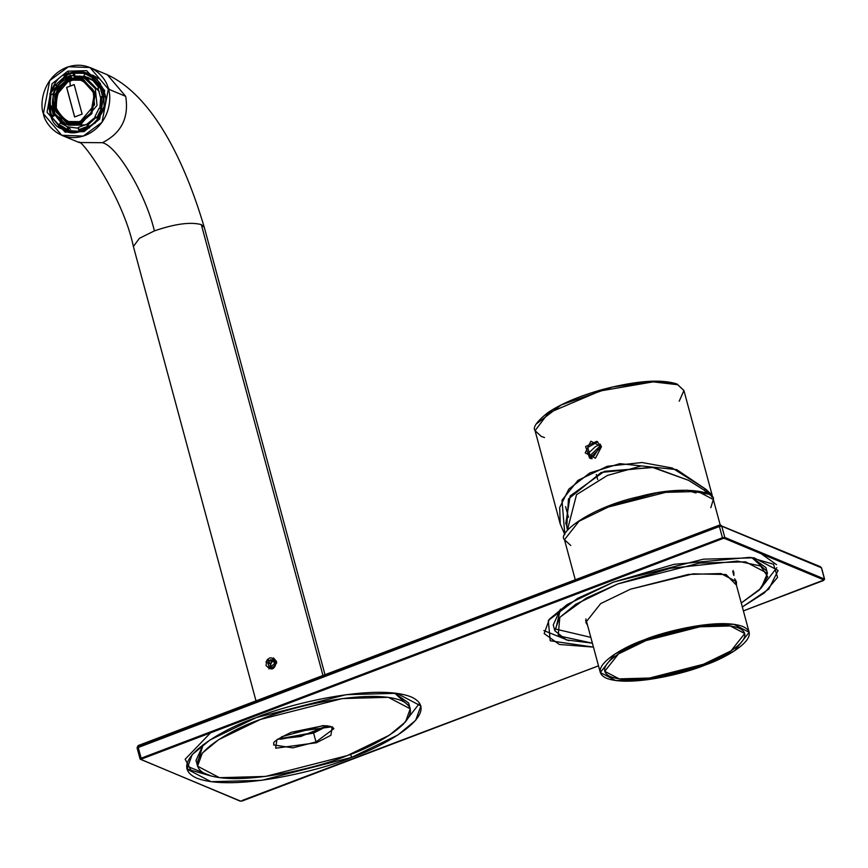 <?xml version="1.0" encoding="UTF-8"?>
<svg xmlns="http://www.w3.org/2000/svg" width="868" height="868" viewBox="0 0 868 868"><rect width="100%" height="100%" fill="white"/><g stroke="black" fill="none" stroke-linecap="round" stroke-linejoin="round"><path stroke-width="1.3" d="M607.383 475.458L640.378 466.224L607.383 475.458L576.536 494.651L567.281 530.478M705.304 664.986L647.973 679.655L615.672 680.545L600.298 672.505L614.891 654.038L644.164 639.846L701.496 625.177L733.807 624.287L749.171 632.327L734.578 650.794L705.304 664.986C726.451 657.911 764.524 636.168 742.824 626.501C719.268 617.549 662.848 631.763 644.164 639.846C623.018 646.92 584.945 668.664 606.645 678.331C630.201 687.282 686.621 673.069 705.304 664.986M720.201 524.966L713.333 499.523L697.97 491.472L665.658 492.362L608.327 507.031L579.065 521.223L564.471 539.69L579.065 521.223L608.327 507.031L665.658 492.362L697.97 491.472L713.333 499.523L710.794 507.737M645.987 640.595C663.564 632.989 716.621 619.633 738.776 628.052C759.185 637.134 723.38 657.586 703.492 664.237C685.915 671.843 632.848 685.199 610.692 676.78C590.283 667.698 626.099 647.246 645.987 640.595L618.461 653.94L604.736 671.3L619.188 678.874L649.568 678.038L703.492 664.237L731.008 650.891L744.733 633.531L730.292 625.958L699.901 626.794L645.987 640.595M570.786 545.505L564.471 539.69C556.692 533.104 592.03 506.76 639.13 496.648C681.445 484.973 716.111 491.429 713.333 499.523M707.897 494.098L686.838 490.203L657.054 492.948L608.49 506.196M690.017 491.321L696.071 492.97M327.041 725.778L300.784 736.476L278.01 739.004L300.784 736.476L327.041 725.778M108.348 89.089C106.97 78.63 90.847 58.699 66.684 67.357C42.771 76.937 39.407 104.258 43.4 113.73C44.778 124.178 60.901 144.11 85.064 135.462C108.977 125.882 112.341 98.561 108.348 89.089L102.023 122.247L83.285 136.081L61.736 135.289L43.4 113.73L49.726 80.572L68.463 66.738L90.022 67.53L108.348 89.089L125.686 96.326C129.158 117.647 121.401 133.108 102.402 142.699L79.064 142.526L102.402 142.699C117.213 145.911 145.813 194.41 154.395 230.888L139.444 238.288L133.39 246.479L139.444 238.288L154.395 230.888C145.813 194.41 117.213 145.911 102.402 142.699C121.401 133.108 129.158 117.647 125.686 96.326L108.348 89.089M67.726 71.187L86.648 70.666L104.703 90.478L99.69 119.025L84.033 131.632L65.111 132.142L47.056 112.341L52.058 83.784L67.726 71.187L52.058 83.784L47.056 112.341L65.111 132.142L84.033 131.632L99.69 119.025L104.703 90.478L86.648 70.666L67.726 71.187L68.897 73.194L49.921 93.744L50.865 116.203L62.811 129.169L64.753 130.081L79.368 131.6L95.296 122.963L104.095 106.59L103.791 91.39L88.438 73.335L68.897 73.194C85.791 68.778 97.422 74.854 103.791 91.39C114.424 111.549 79.4 143.828 62.811 129.169C41.436 124.026 46.644 76.189 68.897 73.194L67.726 71.187M322.961 675.467L201.311 224.595C190.537 221.741 174.891 223.835 154.395 230.888C174.891 223.835 190.537 221.741 201.311 224.595L322.961 675.467M324.99 674.707L204.284 227.351L201.311 224.595L204.284 227.351C184.472 160.58 152.757 95.762 107.35 74.767L125.686 96.326L107.35 74.767L90.022 67.53M276.545 661.449C274.744 669.814 271.239 671.148 266.009 665.441C267.387 656.902 270.903 655.579 276.545 661.449L273.453 657.911L268.874 668.892L276.545 661.449M64.623 130.026L64.221 129.354L64.623 130.026M109.455 89.556L107.599 86.659M281.579 736.758L322.82 725.637L281.579 736.758M90.424 74.268L87.896 73.606L90.424 74.268M64.558 129.506L66.814 130.84L64.558 129.506M92.485 75.028L98.258 78.391M90.923 132.587L90.239 132.771M79.834 76.026L76.71 76.655M268.049 660.114L272.671 668.848L268.049 660.114L276.729 663.011L268.049 660.114M268.961 666.808L267.897 662.881L270.61 659.68L274.386 660.418L275.449 664.345L272.736 667.546L268.961 666.808L272.736 667.546L275.449 664.345L274.386 660.418L270.61 659.68L267.897 662.881L270.067 663.781L272.78 660.581L270.61 659.68L274.527 660.928L272.78 660.581L270.067 663.781L267.897 662.881L268.961 666.808M267.561 659.246L265.955 662.23M271.12 667.72L270.067 663.781L271.12 667.72M709.08 493.664L703.991 490.04L705.901 489.313L712.14 495.096L712.313 497.331L705.901 489.313L672.233 468.004L642.027 462.514L607.264 466.279L577.936 480.384L561.987 500.163L564.851 534.645L560.24 524.022L559.686 507.52L568.811 489.129L589.871 472.908L619.806 463.653L676.758 469.642L705.901 489.313L703.991 490.04L688.552 480.34L653.647 467.461L604.399 471.313L570.178 495.91L565.773 523.393L567.346 527.397M712.14 495.096L683.919 390.502L677.68 384.719L653.072 381.866L600.2 390.98L548.294 413.092L535.057 430.669L548.294 413.092L600.2 390.98L653.072 381.866L677.68 384.719L683.919 390.502L679.199 401.211M601.47 446.749L595.415 458.25L585.227 452.901L590.837 441.215L601.47 446.749L596.761 441.302L585.596 446.586L589.687 458.239L601.47 446.749M568.464 517.263L565.589 506.619L568.464 517.263M597.813 441.834L587.777 447.465L590.815 458.608L587.777 447.465L597.813 441.834M593.354 456.926L600.895 445.23L590.978 454.724L592.074 458.781L590.273 458.228L592.063 458.771M568.735 528.775L566.782 526.529L568.464 498.948L601.188 472.452L652.085 467.234L688.552 480.34L703.991 490.04L709.742 494.814M600.287 444.188L595.198 446.836L587.484 454.072L595.198 446.836L600.287 444.188M567.292 529.447L566.782 526.529M676.476 384.057L655.991 381.161L612.504 386.987L561.281 404.9L536.782 423.595M544.518 437.548L541.285 436.452L535.057 430.669L560.24 524.022M64.199 76.449L68.572 74.333L68.724 73.498L64.189 75.69L65.165 78.521L73.389 75.407L73.162 73.042L68.572 74.333L68.724 73.498L68.572 74.333L64.199 76.449L64.189 75.69L65.165 78.521L66.619 79.129L65.165 78.521L69.18 76.59L71.588 77.599L69.18 76.59L73.389 75.407L74.832 76.015L73.389 75.407L73.498 72.153L68.724 73.498L68.572 74.333L73.162 73.042L73.498 72.153L85.172 72.825L73.498 72.153L73.162 73.042M66.63 87.451L70.308 85.986L69.896 81.31C60.651 83.578 56.127 92.583 56.333 108.326C63.874 121.281 71.957 125.502 80.605 120.988C89.849 118.721 94.373 109.715 94.167 93.972C86.626 81.006 78.532 76.796 69.896 81.31L70.308 85.986L74.16 84.597L82.124 114.109L74.594 116.963L66.63 87.451L74.247 84.63L66.63 87.451L74.594 116.963L82.124 114.109L74.16 84.597L66.63 87.451M55.085 84.847L50.539 93.896L52.644 94.525L56.811 86.225L54.727 84.402L50.539 93.896L54.727 84.402L55.747 84.825L65.198 76.113L55.747 84.825L54.727 84.402L56.811 86.225L52.644 94.525L50.539 93.896M92.833 77.86L84.695 73.617L83.968 75.928L91.422 79.823L93.907 77.154L85.444 72.738L84.695 73.617L92.833 77.86L91.422 79.823L83.968 75.928L85.411 76.536L74.832 76.015L74.507 72.576L74.832 76.015L85.411 76.536L83.968 75.928L84.695 73.617L85.465 72.749L87.972 73.639L94.916 77.578L100.438 83.632L94.916 77.578L93.907 77.154L92.833 77.86M102.565 96.467L100.037 87.06L98.019 88.254L100.352 96.88L104.008 96.457L101.382 86.702L100.037 87.06L102.565 96.467L100.352 96.88L98.019 88.254L101.382 86.702L104.008 96.457L105.017 96.88L102.565 96.467L102.695 97.314M96.663 117.972L101.209 108.912L99.104 108.294L94.938 116.594L97.889 118.775L102.608 109.379L101.209 108.912L96.663 117.972L94.938 116.594L99.104 108.294L102.608 109.379L97.889 118.775L98.898 119.198L96.663 117.972M49.183 106.352L48.608 106.721L49.183 106.352L48.608 106.721L51.245 116.475L58.623 125.524L51.245 116.475L51.722 115.748L49.183 106.352L51.407 105.939L49.183 106.352L51.722 115.748L53.729 114.554L51.407 105.939L52.85 106.547L51.407 105.939L53.729 114.554L55.172 115.162L61.769 123.603L60.326 122.996L67.78 126.891L67.151 130.428L68.16 130.851L80.138 131.448L78.587 129.766L87.549 126.37L86.583 124.287L78.359 127.412L79.118 131.025L88.427 127.487L87.549 126.37L78.587 129.766L78.359 127.412L86.583 124.287L88.026 124.894L96.381 117.191L88.026 124.894L86.583 124.287L88.427 127.487L79.118 131.025L80.138 131.448L67.151 130.428L67.78 126.891L60.326 122.996L58.915 124.959L67.053 129.202L58.915 124.959L58.709 126.023L67.151 130.428L58.709 126.023L58.915 124.959L58.709 126.023M68.843 78.131L57.331 88.102L53.707 108.793L66.782 123.147L80.496 122.779L91.845 113.643L95.48 92.952L82.395 78.597L68.68 78.966L82.395 78.597L95.48 92.952L91.845 113.643L80.496 122.779L66.782 123.147L53.707 108.793L57.331 88.102L68.843 78.131L84.543 78.25L95.328 88.59L97.032 105.419L81.212 123.972L65.501 123.864L81.212 123.972L97.032 105.419L95.328 88.59L84.543 78.25L68.843 78.131L53.013 96.684L54.717 113.524L65.501 123.864L68.767 125.22L85.303 125.003L67.161 124.471M68.984 80.106L81.993 79.748L94.395 93.364L90.956 112.981L80.192 121.639L67.194 121.987L54.782 108.381L58.221 88.764L68.984 80.106L54.651 96.912L56.203 112.167L65.968 121.531L80.192 121.639L94.525 104.833L92.984 89.578L83.209 80.214L68.984 80.106L83.35 80.268L68.984 80.106M59.089 116.887L62.442 121.053M86.713 124.352L95.469 117.006L86.713 124.352M99.82 108.5L100.742 97.042L99.82 108.5M86.149 78.999L99.278 91.52L87.798 79.606L84.543 78.25L68.724 78.12C48.89 84.402 46.514 117.213 65.501 123.864M57.082 117.386L66.782 126.565L57.082 117.386M99.462 87.408L93.017 80.214L88.59 77.719M91.758 79.357L74.019 76.818L87.375 77.252M67.78 126.891L78.435 128.225L67.78 126.891M100.547 108.891L101.795 97.476L100.352 96.88L101.795 97.476L105.017 96.88L101.795 97.476L100.547 108.891M98.909 87.733L92.865 80.42L91.422 79.823L92.865 80.42L94.916 77.578L92.865 80.42L98.909 87.733M58.254 86.833L55.747 84.825L58.254 86.833M54.087 95.133L51.028 94.221L49.617 107.144L51.028 94.221L50.019 93.798L52.644 94.525M75.787 132.012L65.914 130.07L76.189 131.99L65.914 130.07L58.666 126.001M102.391 87.125L101.382 86.702L102.391 87.125M103.617 109.802L102.608 109.379L103.617 109.802M89.437 127.911L88.427 127.487L89.437 127.911L88.026 124.894L89.437 127.911M65.708 128.757L60.489 125.383M53.61 116.095L51.288 106.829L53.61 116.095M65.903 77.599L70.709 75.223L65.903 77.599M70.742 75.353L65.957 77.719L70.742 75.353M60.565 125.285L66.988 129.18M102.76 109.552L98.171 118.612L102.76 109.552M54.771 114.999L53.284 110.008L54.771 114.999M67.14 130.547L68.322 131.079M92.822 75.7L90.446 74.702L92.822 75.7M97.965 78.066L97.325 77.708M66.749 126.598L70.471 129.234M77.805 79.216L75.82 80.073M60.662 116.366L61.715 118.938M69.049 128.052L67.791 127.032M83.371 77.794L88.091 77.621M82.916 78.25L81.896 78.435M51.245 116.475L51.722 115.748L51.245 116.475M58.915 124.959L60.326 122.996L61.769 123.603L55.172 115.162L52.254 116.898L55.172 115.162L53.729 114.554L51.722 115.748M68.16 130.851L69.234 127.487L68.16 130.851M66.098 121.585L56.409 112.156L54.944 96.945L69.256 80.214L54.944 96.945L56.409 112.156L66.098 121.585M96.142 96.478L83.936 79.91L69.505 79.867M69.896 81.31C78.532 76.796 86.626 81.006 94.167 93.972C94.373 109.715 89.849 118.721 80.605 120.988C71.957 125.502 63.874 121.281 56.333 108.326C56.127 92.583 60.651 83.578 69.896 81.31M74.681 117.006L66.717 87.494L74.681 117.006M347.243 755.594C377.482 745.514 432.08 714.451 401.331 700.552C367.934 687.673 287.33 707.876 260.574 719.409C230.335 729.5 175.737 760.563 206.476 774.451C239.883 787.341 320.487 767.128 347.243 755.594L265.478 776.448L219.474 777.685L197.578 766.194L202.298 753.098L218.562 739.731L260.574 719.409L342.328 698.566L388.343 697.33L410.238 708.809L405.508 721.905L389.255 735.272L347.243 755.594M291.344 732.256L332.162 726.787L330.914 735.272L316.473 742.748L275.655 748.216L276.903 739.742L291.344 732.256L276.903 739.742L275.655 748.216L316.473 742.748L330.914 735.272L332.162 726.787L291.344 732.256M741.25 602.989L759.24 590.077L767.703 576.699L760.628 566.023L737.366 561.075L670.335 568.312L617.799 583.925L586.312 598.074L559.817 617.289L558.189 635.734L592.388 643.155L566.294 639.922L554.804 630.71L559.534 617.615L575.788 604.247L617.799 583.925L699.565 563.072L745.569 561.835L767.464 573.325L761.127 588.2L741.25 602.989M630.439 589.198L693.185 573.846L726.017 574.507L736.433 585.13L736.455 581.69L720.95 573.553L688.357 574.432L630.439 589.198L600.678 603.596L585.813 622.334L587.571 625.296M586.649 621.889L585.607 620.566M735.749 580.063L735.511 581.723L735.749 580.063M186.826 768.614L191.763 770.675M242.129 800.98L240.729 801.175L141.061 759.565L140.225 759.131L141.126 758.209L138.088 746.979L141.126 758.209L722.436 537.737L719.398 526.496L137.187 747.89L138.164 745.558L138.088 746.979L719.398 526.496L722.436 537.737L724.78 537.422L824.448 579.032L821.421 567.791L721.753 526.182L724.78 537.422L721.753 526.182L719.398 526.496L719.474 525.086L719.398 526.496L721.753 526.182L720.831 525.107L719.67 525.097L721.753 526.182L821.421 567.791L824.6 579.162L823.982 579.954L724.313 538.344L722.914 538.54L141.593 759.012L141.061 759.565L240.729 801.175L242.129 800.98L598.497 665.821L242.237 800.426M327.258 725.724L313.608 733.091L277.521 739.373L313.608 733.091L315.995 741.945L333.854 728.697L315.995 741.945L313.608 733.091L327.648 725.843L313.717 732.538L327.171 725.789M273.594 744.95L292.831 747.858L315.995 741.945L292.831 747.858L273.594 744.95C275.742 743.16 266.574 743.985 291.42 732.266L323.764 725.626L330.317 726.332L333.854 728.697L332.314 726.852M743.377 610.877L823.982 579.954L743.377 610.877M351.573 757.406C322.147 770.09 233.481 792.321 196.732 778.151C162.913 762.864 222.978 728.697 256.234 717.608C285.67 704.914 374.336 682.682 411.074 696.863C444.893 712.14 384.839 746.317 351.573 757.406L397.783 735.055L415.674 720.342L420.871 705.944L396.784 693.304L346.169 694.671L256.234 717.608L210.023 739.959L192.143 754.661L186.946 769.07L211.022 781.699L261.637 780.343L351.573 757.406L350.726 754.249L351.573 757.406M593.452 647.116L550.225 640.779L548.305 620.479L577.545 598.377L613.47 582.113L673.959 564.352L749.789 557.343L773.518 564.243L777.565 577.394L764.502 592.811L742.324 606.949L768.831 589.09L778.097 570.46L754.021 557.82L703.405 559.176L613.47 582.113L567.26 604.464L549.368 619.177L544.171 633.575L559.35 644.468L593.452 647.116M733.829 571.969L733.894 575.441M821.508 568.128L820.499 566.717L821.421 567.791L819.338 566.706M313.717 732.538L277.912 739.08M767.464 573.325L765.901 567.542L751.764 557.538L766.173 570.569M590.826 637.372L555.715 629.094L560.446 609.162L553.241 624.917L554.804 630.71M568.952 640.703L543.856 630.559L568.952 640.703M761.095 553.697L776.534 564.667M760.27 589.079L776.849 567.683M410.238 708.809L408.676 703.026L394.528 693.033L408.947 706.053M197.307 763.167L203.21 744.646L196.016 760.411L197.578 766.194M210.501 732.885L185.166 759.229L190.96 770.176L211.716 776.187L186.631 766.043M419.624 703.178L403.034 724.574L419.624 703.178M823.45 580.508L824.448 579.032L724.78 537.422L724.313 538.344L823.982 579.954L824.448 579.032M240.729 801.175L239.893 800.741L240.729 801.175M141.061 759.565L140.225 759.131L141.061 759.565L141.126 758.209L140.225 759.131L141.061 759.565M598.508 665.854L242.215 800.99L240.262 801.164L140.225 759.131M724.313 538.344L724.78 537.422L722.436 537.737L722.914 538.54L724.313 538.344M141.126 758.209L141.593 759.012L722.914 538.54L722.436 537.737L141.126 758.209M706.259 492.981L704.653 490.333M600.298 672.505L585.846 618.906M575.278 579.77L564.471 539.69M749.171 632.327L734.708 578.739M733.785 575.332L732.744 571.448M255.995 700.867L133.39 246.479C122.865 196.201 80.702 137.383 78.63 142.319L61.736 135.289M597.672 479.537L596.305 474.481M535.057 430.669C532.485 427.544 536.728 421.544 547.773 412.68C561.227 403.674 579.531 395.938 602.674 389.461C636.591 380.651 661.405 378.849 677.138 384.079L683.919 390.502M73.4 72.142L64.069 75.679M49.921 93.744L54.619 84.38M85.444 72.738L89.252 74.171L97.574 79.823M48.521 106.634L51.158 116.399M743.388 610.909L823.526 580.508L824.6 579.162L821.573 567.932M140.073 758.99L137.046 747.749L138.164 745.558L719.474 525.086L820.499 566.717M733.004 571.567L733.145 570.482M327.052 725.778L313.641 732.527L281.286 739.167L277.999 739.015"/></g></svg>
